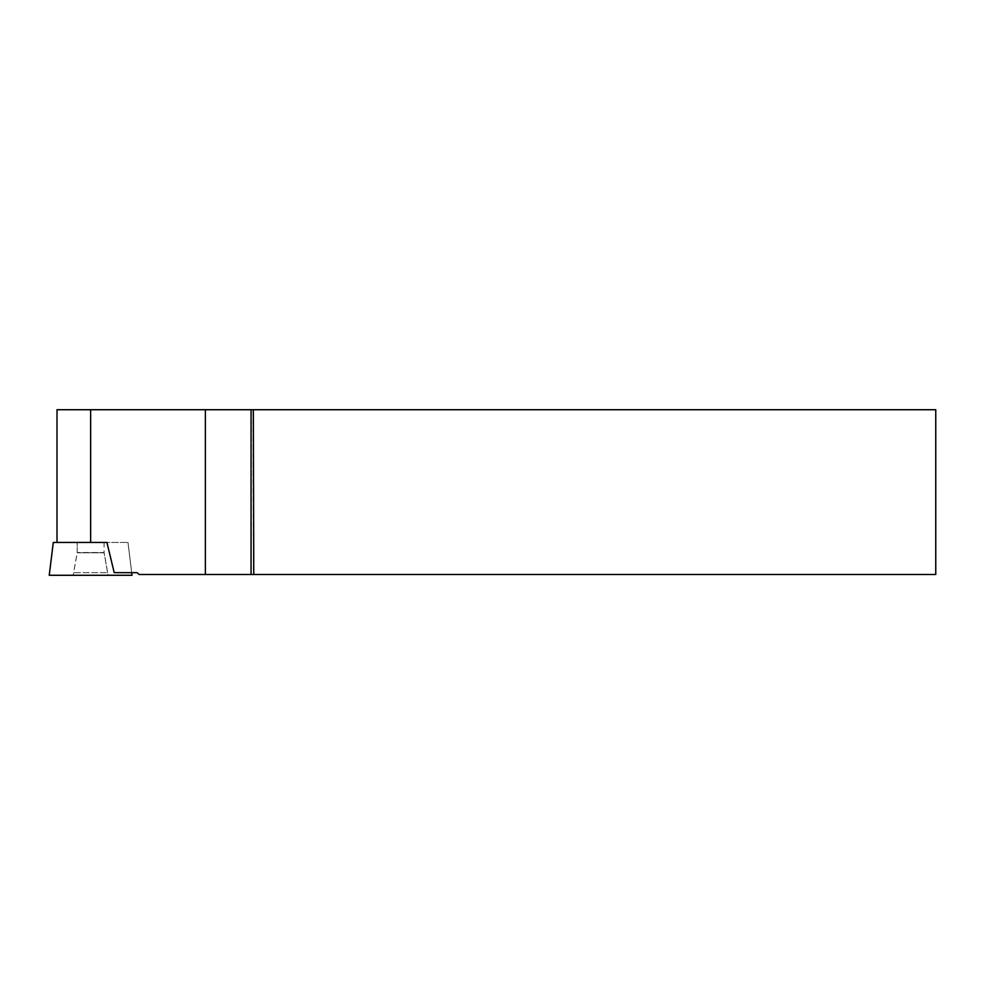 <?xml version="1.0" encoding="UTF-8"?>
<svg xmlns="http://www.w3.org/2000/svg" width="985" height="985" viewBox="0 0 985 985"><rect width="100%" height="100%" fill="white"/><g stroke="black" fill="none" stroke-linecap="round" stroke-linejoin="round"><path stroke-width="0.74" stroke-dasharray="4.92 3.69" d="M53.288 542.427L127.988 542.427L57.007 542.427L106.909 542.427L114.211 572.667L136.767 572.667A1.034 1.034 0 0 1 137.506 572.962L139.033 574.501L253.379 574.501L252.973 409.723L935.75 409.723L935.75 574.501L253.379 574.501M107.599 572.667L104.09 552.77L104.09 542.427L77.187 542.427L104.09 542.427L77.187 542.427L104.09 542.427L104.09 552.511L77.187 552.511L104.09 552.511L108.104 575.277L73.173 575.277L108.104 575.277L73.173 575.277L77.187 552.511L77.187 542.427L77.187 552.77L104.09 552.77L77.187 552.77L73.678 572.667L107.599 572.667L73.678 572.667M132.027 575.277L49.25 575.277M252.973 409.723L57.007 409.723M114.211 572.667L131.707 572.667L114.211 572.667M90.645 542.427L90.645 409.723M205.373 574.501L205.373 409.723M251.064 409.723L251.064 574.501M127.988 542.427L131.707 572.667L127.988 542.427"/><path stroke-width="1.48" d="M253.761 574.501L253.342 409.723L935.75 409.723L935.75 574.501L139.033 574.501L137.506 572.962A1.034 1.034 0 0 0 136.767 572.667L114.211 572.667L106.909 542.427L53.288 542.427L49.25 575.277L132.027 575.277L131.707 572.667M57.007 542.427L57.007 409.723L253.342 409.723M73.173 575.277L108.104 575.277M90.645 542.427L90.645 409.723M205.373 409.723L205.373 574.501M251.064 574.501L251.064 409.723"/></g></svg>
